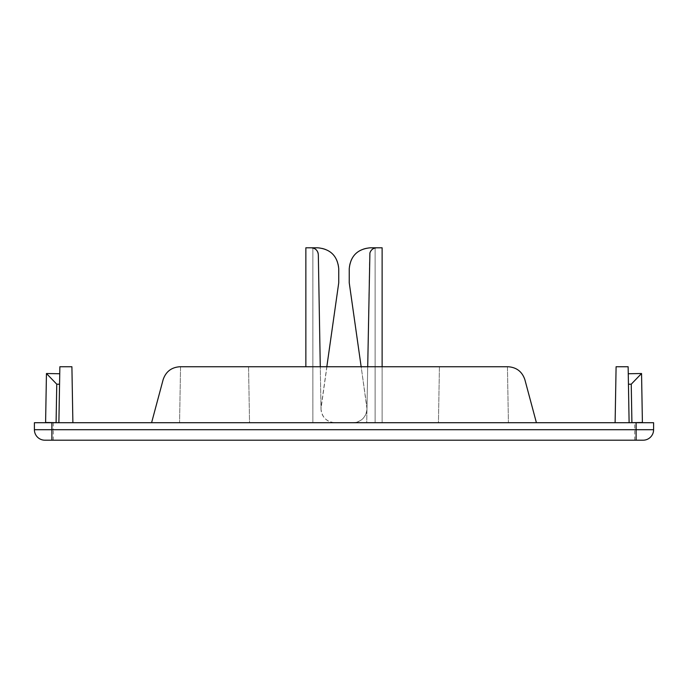 <?xml version="1.0" encoding="UTF-8"?>
<svg xmlns="http://www.w3.org/2000/svg" width="688" height="688" viewBox="0 0 688 688"><rect width="100%" height="100%" fill="white"/><g stroke="black" fill="none" stroke-linecap="round" stroke-linejoin="round"><path stroke-width="0.52" stroke-dasharray="3.44 2.58" d="M628.256 373.747L629.116 422.716L615.115 422.716L629.116 422.716L628.256 373.747M326.826 366.738L321.15 406.754A13.992 13.992 0 0 0 335.004 422.716L312.859 422.716L312.859 247.8L317.753 247.8A20.993 20.993 0 0 1 338.745 268.784L338.745 282.777L321.012 408.715L320.273 366.738L321.012 408.964C321.95 417.332 326.619 421.916 335.004 422.716L305.859 422.716L312.859 422.716L312.859 247.8L305.859 247.8L305.859 366.738M45.597 422.484L58.884 422.716L59.564 384.239L58.884 422.716L72.885 422.716L58.884 422.716L59.865 366.738L71.905 366.738L72.885 422.716M249.538 422.716L179.568 422.716L249.538 422.716L248.557 366.738L180.548 366.738L179.568 422.716L180.548 366.738L248.557 366.738L249.538 422.716M536.408 422.716L151.592 422.716L536.408 422.716L524.884 379.707C522.149 371.606 516.516 367.289 507.985 366.738L180.015 366.738C171.484 367.289 165.851 371.615 163.116 379.707L151.592 422.716M438.445 422.716L508.415 422.716L438.445 422.716L439.426 366.738L507.434 366.738L508.415 422.716L507.434 366.738L439.426 366.738L438.445 422.716M53.294 422.716L53.294 429.708L653.6 429.708L653.6 422.716L34.4 422.716L34.4 429.708A10.492 10.492 0 0 0 44.892 440.2L643.108 440.2M367.71 366.738L366.73 422.716L352.978 422.716A13.992 13.992 0 0 0 366.833 406.754L349.237 282.777L349.237 268.784A20.993 20.993 0 0 1 370.23 247.8L375.123 247.8L375.123 422.716L382.124 422.716L382.124 247.8L375.123 247.8L375.123 422.716L352.978 422.716C361.363 421.916 366.025 417.332 366.971 408.964L366.73 422.716L382.124 422.716L382.124 366.738M59.564 384.239L59.744 373.747L59.564 384.239L56.76 384.188L46.449 373.515L56.76 384.188L56.089 422.664M615.115 422.716L616.095 366.738L628.135 366.738L629.116 422.716L642.403 422.484M376.654 247.8C372.466 248.196 370.135 250.492 369.662 254.672L366.971 408.964M641.551 373.515L631.24 384.188L628.436 384.239M366.971 408.715L361.157 366.738M53.294 440.2L53.294 429.708L34.4 429.708A10.492 10.492 0 0 0 44.892 440.2M634.706 440.2L634.706 422.716M631.911 422.664L631.24 384.188"/><path stroke-width="1.03" d="M628.436 384.239L631.24 384.188L641.551 373.515L628.256 373.747M641.551 373.515L642.403 422.484L629.116 422.716L628.135 366.738L616.095 366.738L615.115 422.716M51.892 440.2L44.892 440.2A10.492 10.492 0 0 1 34.4 429.708L34.4 422.716L653.6 422.716L653.6 429.708A10.492 10.492 0 0 1 643.108 440.2L51.892 440.2L51.892 422.716M59.744 373.747L46.449 373.515L45.597 422.484L58.884 422.716L59.865 366.738L71.905 366.738L72.885 422.716M536.408 422.716L524.884 379.707C522.149 371.615 516.516 367.289 507.985 366.738L180.015 366.738C171.484 367.289 165.851 371.606 163.116 379.707L151.592 422.716M367.71 366.738L369.903 252.986C370.995 249.753 373.249 248.024 376.654 247.8L370.23 247.8C357.476 249.039 350.484 256.039 349.237 268.784L349.237 282.777L361.157 366.738M320.273 366.738L318.32 254.672L320.273 366.738M59.564 384.239L56.76 384.188L46.449 373.515L56.76 384.188L56.089 422.664M653.6 429.708A10.492 10.492 0 0 1 643.108 440.2A10.492 10.492 0 0 0 653.6 429.708L34.4 429.708M376.654 247.8L382.124 247.8L382.124 366.738M305.859 366.738L305.859 247.8L317.753 247.8C330.498 249.039 337.498 256.039 338.745 268.784L338.745 282.777L326.826 366.738M318.08 252.986C316.987 249.753 314.734 248.024 311.32 247.8C315.508 248.196 317.847 250.492 318.32 254.672L318.08 252.986M631.24 384.188L631.911 422.664M636.108 422.716L636.108 440.2"/></g></svg>
